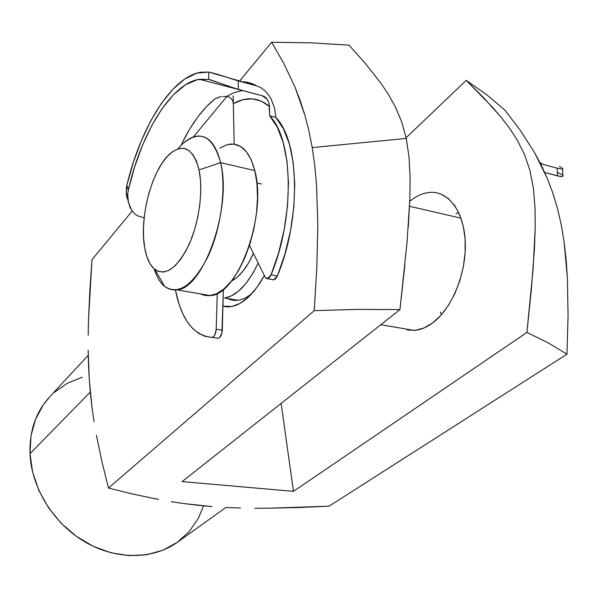 <?xml version="1.0" encoding="UTF-8"?>
<svg xmlns="http://www.w3.org/2000/svg" width="598" height="598" viewBox="0 0 598 598"><rect width="100%" height="100%" fill="white"/><g stroke="black" fill="none" stroke-linecap="round" stroke-linejoin="round"><path stroke-width="0.9" d="M456.057 213.83L458.449 211.939L456.057 213.83M248.506 297.057L240.112 303.38L231.837 306.497L222.942 306.109C230.963 308.359 239.484 305.346 248.506 297.057L248.888 296.698C254.419 291.361 259.569 284.289 264.338 275.484L256.677 287.705L248.506 297.057M409.765 201.279C416.477 195.8 423.339 192.833 430.358 192.369C449.038 191.128 464.586 212.469 465.311 243.401C466.163 274.258 451.684 308.837 432.705 322.875L440.89 315.31L448.365 305.481L454.794 293.768L459.877 280.649L463.375 266.693L465.139 252.506L465.087 238.714L463.233 225.917L459.683 214.652L454.607 205.383L448.261 198.439L440.92 194.066M404.876 265.064L399.957 309.592L182.098 481.607L293.476 491.354L526.913 332.428L533.065 269.444L535.21 228.032L535.023 207.88L533.409 188.4L529.903 170.363L524.453 154.351L517.375 140.268L509.414 128.024L500.982 117.081L492.326 107.049L466.231 80.356L483.603 97.676L500.982 117.081L509.414 128.024L517.375 140.268L524.453 154.351L529.903 170.363L533.409 188.4L535.023 207.88L535.21 228.032L534.448 248.619L531.271 290.374L526.913 332.428L548.545 343.028L566.949 354.18L329.124 506.155L566.949 354.18L568.07 315.565L567.375 277.786L566.104 259.457L564.071 241.614L561.156 224.332L557.314 207.827L552.627 192.436L547.177 178.129L541.078 164.839L534.44 152.453L520.021 129.975L504.899 110.144L486.974 94.947L466.231 80.356L406.124 137.742L466.231 80.356L486.974 94.947L504.899 110.144L520.021 129.975L534.44 152.453L547.177 178.129L552.627 192.436L557.314 207.827L561.156 224.332L564.071 241.614L567.375 277.786L568.07 315.565L566.949 354.18L548.545 343.028L526.913 332.428L293.476 491.354L182.098 481.607L399.957 309.592L357.746 309.398L399.957 309.592L406.976 242.923L409.847 199.141L410.116 177.883L409.069 157.379L406.266 138.415L312.231 147.586L314.795 165.766L316.536 184.864L317.83 225.087L316.82 267.328L314.227 310.654L357.746 309.398L314.227 310.654L316.82 267.328L317.83 225.087L316.536 184.864L314.795 165.766L312.231 147.586L308.867 130.611L304.808 114.943L295.001 87.121L283.654 63.126L271.642 42.256L310.833 42.832L349.008 45.156L310.833 42.832L271.642 42.256L239.417 81.253L271.642 42.256L283.654 63.126L295.001 87.121L300.151 100.486L304.808 114.943L308.867 130.611L312.231 147.586L406.266 138.415L401.564 121.506L395.293 106.736L388.139 93.991L380.515 82.681L364.765 62.783L349.008 45.156L364.765 62.783L380.515 82.681L388.139 93.991L395.293 106.736L401.564 121.506L406.266 138.415L409.069 157.379L410.116 177.883L409.847 199.141L408.262 227.098M88.242 355.272L49.522 397.042C35.91 412.007 29.392 430.896 29.99 453.71L90.291 392.034L29.99 453.71L31.014 435.793L35.596 419.205L43.445 404.592L49.776 396.773M89.879 289.985L91.98 259.689L132.225 210.982L91.98 259.689L88.497 320.192L89.879 289.985M88.175 335.239L88.497 320.192L88.175 335.239M88.534 365.184L88.168 350.241L89.304 379.827L88.534 365.184M90.492 394.127L89.304 379.827L92.092 408.083L90.492 394.127M94.073 421.754L92.092 408.083L94.073 421.754M101.959 461.753L96.398 435.209L101.959 461.753L108.47 488.035L101.959 461.753M133.249 494.142L108.47 488.035L314.227 310.654L108.47 488.035L133.249 494.142L158.38 499.42L133.249 494.142M171.267 501.685L184.498 503.658L171.267 501.685M198.14 505.303L184.498 503.658L212.036 506.573L198.14 505.303M226.134 507.47L240.426 508.016L226.134 507.47M254.905 508.255L269.556 508.218L254.905 508.255M299.262 507.493L269.556 508.218L329.124 506.155L299.262 507.493M54.171 392.482L67.26 383.281L82.165 377.233M203.619 505.848L198.215 518.563L189.065 531.712L177.128 542.438L162.798 550.25L146.57 554.735L129.078 555.624L111.019 552.791L93.176 546.273L76.335 536.309L61.235 523.302L48.58 507.807L38.907 490.517L32.636 472.218L29.99 453.71C31.41 487.676 53.461 523.444 84.811 541.84C116.184 560.244 153.252 559.653 177.494 542.184L225.932 507.463M193.378 136.972L226.829 96.487L193.378 136.972M293.476 491.354L281.127 403.418L293.476 491.354M432.915 192.354L430.358 192.369M407.365 329.984L415.595 330.298L424.154 327.921L432.705 322.875C426.516 327.472 420.349 329.984 414.197 330.425L402.424 328.414M251.967 293.498C247.176 297.423 242.482 299.688 237.877 300.278L232.615 300.181L227.681 298.537C235.089 302.192 243.184 300.517 251.967 293.498M177.883 148.924C184.012 141.547 190.194 137.308 196.436 136.209C207.753 134.834 215.811 143.662 220.61 162.678L199.037 169.899C203.447 190.358 199.127 222.419 188.908 244.829C177.225 268.054 165.885 276.283 154.897 269.526C149.963 265.519 146.57 258.321 144.716 247.923L146.831 256.535L149.881 263.516L153.776 268.569L158.388 271.47L163.56 272.053L169.107 270.244L174.818 266.05L180.461 259.592L185.806 251.085L190.62 240.852L194.679 229.303L197.818 216.932L199.881 204.269L200.786 191.853L200.494 180.237L199.037 169.899L196.48 161.258L192.96 154.658L188.632 150.307L183.691 148.341L178.346 148.775L172.807 151.541L167.283 156.467L161.976 163.344L157.072 171.873L152.737 181.732L149.104 192.571L146.301 204.008L144.41 215.654L143.498 227.113L143.595 237.997L144.716 247.923C139.05 218.292 151.772 169.66 169.757 153.985C183.399 142.9 193.154 148.207 199.037 169.899L220.61 162.678C212.828 135.746 200.323 129.325 183.085 143.423M219.758 148.117L227.001 144.709L234.05 144.133L240.62 146.503L246.443 151.81L251.242 159.928L254.793 170.572L220.61 162.678L254.793 170.572C249.687 151.75 241.278 142.944 229.572 144.163M256.878 182.943L261.49 183.982L256.878 182.943M409.548 206.303L461.036 218.188L409.548 206.303M441.376 314.765L440.427 312.029M258.201 263.068C247.968 284.297 236.763 295.943 224.594 298.006L230.768 296.182L238.34 291.308L245.808 283.624L252.849 273.376L258.201 263.068M253.403 253.373L248.581 262.926L243.005 271.126L237.085 277.33L231.321 281.195C239.581 276.956 246.944 267.68 253.403 253.373M254.793 170.572L256.923 183.347L257.506 197.721L256.497 213.075L253.933 228.735L249.934 244.006L244.679 258.201L238.423 270.715L231.441 281.045L224.056 288.804L216.573 293.73L209.3 295.718L202.513 294.762L200.562 293.895L205.353 295.524L210.481 295.591C237.772 295.285 267.306 215.071 254.793 170.572M220.61 162.678C232.375 207.663 203.193 289.32 176.836 289.843C166.558 290.852 159.016 283.893 154.217 268.965C156.736 277.031 160.249 282.884 164.756 286.532C178.623 295.412 193.034 285.433 207.977 256.587C221.058 228.645 226.463 188.206 220.61 162.678M562.636 174.96L557.515 172.448M562.965 176.223L563.144 175.67L562.008 176.53L562.965 176.223M560.199 176.455L562.008 176.53L557.508 175.894L544.726 172.508L560.199 176.455M539.919 162.551L543.178 164.435L557.119 168.18L561.574 168.965L562.725 168.33M561.163 167.253L559.466 166.573M543.178 164.435L557.119 168.18L557.508 175.894L557.119 168.18L561.574 168.965L562.561 168.823L562.284 167.896M218.3 338.319L212.021 337.407C193.588 335.642 181.381 319.84 175.416 289.993L179.251 304.875L182.981 314.197L187.48 322.15L192.706 328.586L198.588 333.355L205.062 336.33L212.021 337.407L213.486 336.771L214.839 334.932L216.214 329.244L217.253 293.409L216.214 329.244C215.811 333.834 214.495 336.547 212.253 337.392L218.068 338.326L219.541 337.698L221.873 333.191L223.413 289.342L222.277 330.193L216.214 329.244L222.277 330.193C221.873 334.768 220.55 337.474 218.3 338.319L212.253 337.392M241.368 81.777C246.735 81.702 251.855 83.085 256.721 85.91L208.657 72.059L217.126 74.174L238.183 80.917L238.37 89.446L208.769 79.422L208.657 72.059L208.769 79.422L197.235 79.683L185.35 84.901L173.562 94.648L162.267 108.365L151.825 125.431L142.526 145.179L134.625 166.932L128.323 189.992L126.851 185.245C140.597 127.479 171.32 76.888 200.756 72.246L208.657 72.059L196.877 73.128L184.827 78.988L172.912 89.192L161.52 103.207L150.965 120.452L141.517 140.298L133.421 162.11L126.851 185.245L126.215 193.52L126.881 197.587L126.2 189.364L126.851 185.245L128.323 189.992L127.703 194.193L127.942 200.151L129.744 206.557L131.717 210.242L134.326 213.419L137.547 215.833L144.163 217.792L137.547 215.833L134.326 213.419L131.717 210.242L128.421 202.587L127.703 194.193L128.323 189.992C141.053 133.608 170.849 83.705 199.298 79.265L208.769 79.422L211.049 80.005L234.035 88.168L263.075 96.001L238.37 89.446L238.183 80.917L256.721 85.91L261.064 87.779L265.026 90.784L268.405 94.611L271.111 98.939L274.564 108.186L275.798 117.425L269.713 115.863C293.379 139.446 294.941 217.851 271.066 274.796L277.367 275.962C301.302 219.204 299.62 141.008 275.798 117.425L269.713 115.863L268.995 103.394L267.732 100.158L266.185 98.005L263.075 96.001L264.72 96.756M214.809 98.954C202.744 108.769 191.943 123.248 182.412 142.406L189.73 129.026L197.654 117.156L206.056 107.057L214.809 98.954L219.683 96.928M221.499 96.629L217.65 97.481M242.414 90.522L234.199 92.6L226.433 96.465L229.124 97.108L231.351 98.737L232.794 101.04M233.175 96.016L234.169 144.148L233.332 103.581L232.809 101.062L231.351 98.737L229.124 97.108L226.433 96.465L234.229 92.585L241.988 90.575M256.721 85.91L261.064 87.779L265.026 90.784L268.517 94.768L271.111 98.939L274.564 108.186L275.798 117.425L283.489 128.847L289.41 144.133L293.237 162.776L294.754 184.035L293.85 207.013L290.531 230.701L284.947 254.03L277.367 275.962L273.787 279.857L272.636 279.647L274.31 279.722L275.977 278.399L277.367 275.962L271.066 274.796L267.5 278.705L265.161 277.128L249.478 245.427L265.161 277.128L266.409 278.526L268.024 278.571L269.683 277.24L271.066 274.796L278.638 252.79L284.214 229.393L287.548 205.637L288.483 182.592L286.995 161.288L283.213 142.608L277.345 127.292L269.713 115.863L269.429 106.459L261.162 101.055L252.221 98.827L242.863 99.724L233.332 103.603C246.481 96.33 258.508 97.287 269.429 106.459L268.995 103.394L267.732 100.158M226.365 85.492L225.087 86.112M181.613 144.589L182.412 142.406M222.927 96.495L226.433 96.465M267.822 100.322L268.995 103.379L267.822 100.322M414.197 330.425L380.799 324.714M224.594 298.006L237.877 300.278M176.836 289.843L210.481 295.591M164.756 286.532L154.897 269.526M540.413 163.516L541.743 163.874M562.89 175.221L562.561 168.823M199.298 79.265L242.541 90.552M273.787 279.857L267.508 278.705M262.41 95.829L267.201 99.29M127.942 200.151L126.395 195.135"/></g></svg>

